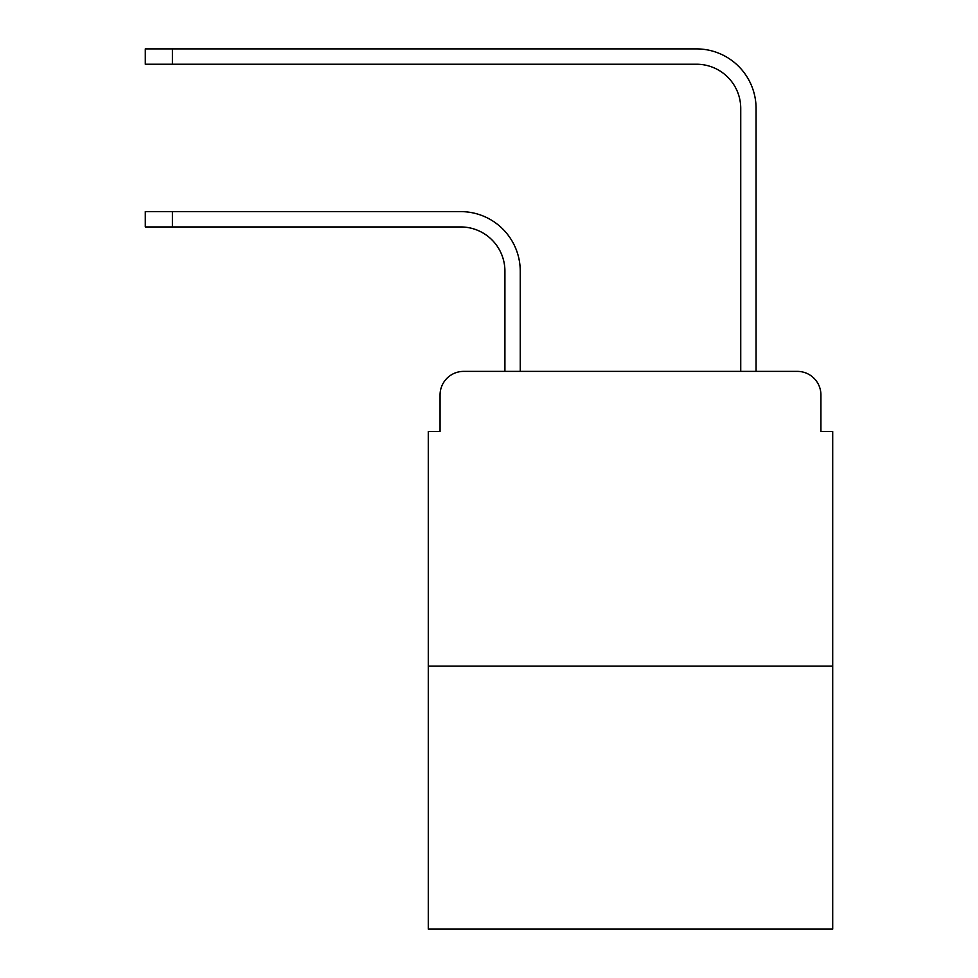 <?xml version="1.0" encoding="UTF-8"?>
<svg xmlns="http://www.w3.org/2000/svg" width="978" height="978" viewBox="0 0 978 978"><rect width="100%" height="100%" fill="white"/><g stroke="black" fill="none" stroke-linecap="round" stroke-linejoin="round"><path stroke-width="1.47" d="M440.063 394.965L440.063 431.518L440.063 394.965A23.582 23.582 0 0 1 463.645 371.383L504.917 371.383L504.917 271.163A44.218 44.218 0 0 0 460.699 226.945A44.218 44.218 0 0 1 504.917 271.163A44.218 44.218 0 0 0 460.699 226.945A44.218 44.218 0 0 1 504.917 271.163A44.218 44.218 0 0 0 460.699 226.945A44.218 44.218 0 0 1 504.917 271.163A44.218 44.218 0 0 0 460.699 226.945L145.294 226.945L145.294 211.615L172.409 211.615L172.409 226.945M832.706 666.165L428.278 666.165L428.278 929.1L832.706 929.1L832.706 431.518L820.921 431.518L820.921 394.965A23.582 23.582 0 0 0 797.339 371.383L463.645 371.383M428.278 666.165L428.278 431.518L440.063 431.518M172.409 211.615L460.699 211.615A59.548 59.548 0 0 1 520.247 271.163L520.247 371.383L520.247 271.163L520.247 371.383L520.247 271.163L520.247 371.383L520.247 271.163L520.247 371.383L538.523 371.383M722.461 371.383L740.737 371.383L740.737 108.448A44.218 44.218 0 0 0 696.519 64.23A44.218 44.218 0 0 1 740.737 108.448A44.218 44.218 0 0 0 696.519 64.23A44.218 44.218 0 0 1 740.737 108.448A44.218 44.218 0 0 0 696.519 64.23A44.218 44.218 0 0 1 740.737 108.448A44.218 44.218 0 0 0 696.519 64.23L145.294 64.23L145.294 48.9L172.409 48.9L172.409 64.23M172.409 48.9L696.519 48.9A59.548 59.548 0 0 1 756.067 108.448L756.067 371.383L756.067 108.448L756.067 371.383L756.067 108.448L756.067 371.383L756.067 108.448L756.067 371.383L797.339 371.383M820.921 431.518L820.921 394.965"/></g></svg>
